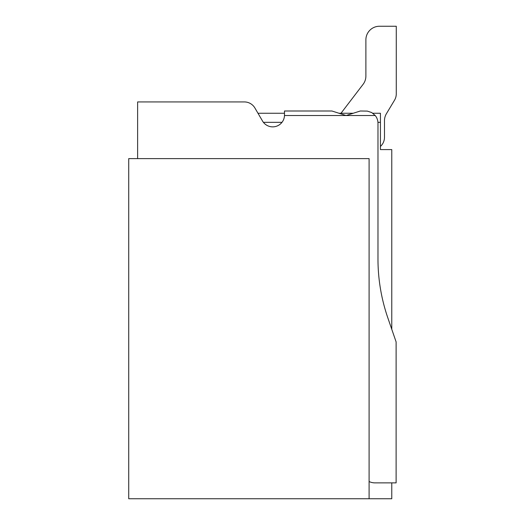 <?xml version="1.0" encoding="UTF-8"?>
<svg xmlns="http://www.w3.org/2000/svg" width="525" height="525" viewBox="0 0 525 525"><rect width="100%" height="100%" fill="white"/><g stroke="black" fill="none" stroke-linecap="round" stroke-linejoin="round"><path stroke-width="0.79" d="M391.768 329.3L391.768 149.592L380.428 149.592L380.428 146.442A12.246 12.246 0 0 0 384.477 137.347L384.477 120.711A13.604 13.604 0 0 1 386.42 113.708L394.524 100.196L386.42 113.708A13.604 13.604 0 0 0 384.477 120.711A13.604 13.604 0 0 1 386.42 113.708L394.524 100.196L386.42 113.708A13.604 13.604 0 0 0 384.477 120.711A13.604 13.604 0 0 1 386.42 113.708L394.524 100.196L386.42 113.708A13.604 13.604 0 0 0 384.477 120.711A13.604 13.604 0 0 1 386.42 113.708L394.524 100.196A12.246 12.246 0 0 0 396.27 93.903L396.27 26.25L379.49 26.25A13.604 13.604 0 0 0 365.886 39.854L365.886 76.066A13.604 13.604 0 0 1 363.097 84.322A13.604 13.604 0 0 0 365.886 76.066A13.604 13.604 0 0 1 363.097 84.322A13.604 13.604 0 0 0 365.886 76.066A13.604 13.604 0 0 1 363.097 84.322A13.604 13.604 0 0 0 365.886 76.066A13.604 13.604 0 0 1 363.097 84.322A13.604 13.604 0 0 0 365.886 76.066M284.491 113.262L257.985 113.262L254.907 107.999L262.52 121.026A11.793 11.793 0 0 0 284.484 115.533L284.491 110.998L331.918 110.998L346.113 115.533L353.213 113.262L339.012 113.262M137.622 158.616L137.622 101.929L244.335 101.929A12.246 12.246 0 0 1 254.907 107.999M284.484 115.533L375.244 115.533A12.246 12.246 0 0 1 377.974 123.244L377.974 258.897A181.407 181.407 0 0 0 387.863 317.96L396.119 341.933L396.119 482.875L391.768 482.875L391.768 498.75L128.73 498.75L128.73 158.616L369.095 158.616L369.095 498.75M396.27 26.25L379.49 26.25M375.244 115.533L371.693 112.547L367.283 111.097L360.314 110.998L353.213 113.262M284.491 110.998L331.918 110.998M369.095 481.537A13.604 13.604 0 0 0 374.988 482.875L396.119 482.875M137.622 101.929L244.335 101.929M384.477 120.711A13.604 13.604 0 0 1 386.42 113.708L394.524 100.196M363.097 84.322L340.988 113.262M380.428 149.592L380.428 113.262L372.829 113.262M380.428 122.338L377.941 122.338M281.997 122.338L263.406 122.338"/></g></svg>
